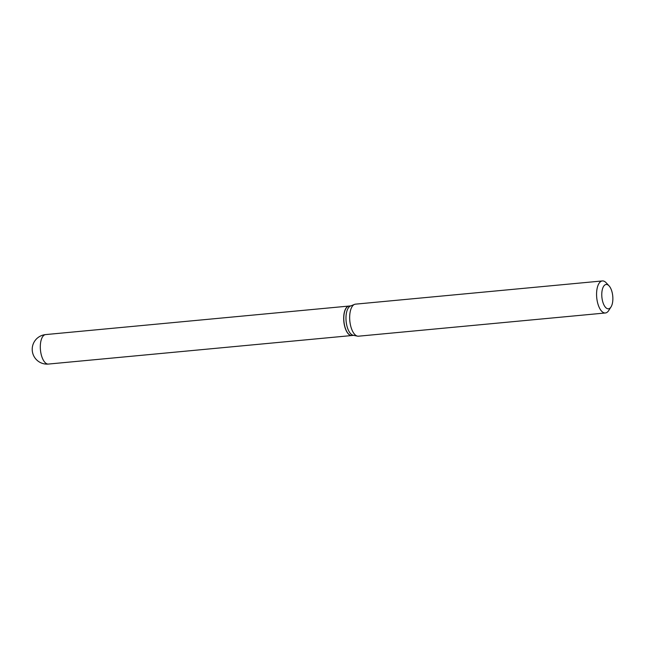 <?xml version="1.0" encoding="UTF-8"?>
<svg xmlns="http://www.w3.org/2000/svg" width="645" height="645" viewBox="0 0 645 645"><rect width="100%" height="100%" fill="white"/><g stroke="black" fill="none" stroke-linecap="round" stroke-linejoin="round"><path stroke-width="0.97" d="M349.066 306.053A14.803 6.603 84.6 0 0 349.01 306.053A14.803 6.603 84.6 0 0 343.874 314.937A14.803 6.603 84.6 0 0 351.783 335.537A14.803 6.603 84.6 0 0 351.839 335.529M350.864 305.883L349.122 306.044A14.803 6.603 84.6 0 0 346.026 308.318A14.803 6.603 84.6 0 0 343.93 321.404A14.803 6.603 84.6 0 0 348.429 333.868A14.803 6.603 84.6 0 0 348.897 334.32A14.803 6.603 84.6 0 0 351.896 335.521L353.637 335.36M609.033 285.824L606.131 282.736A16.093 7.184 84.6 0 0 605.631 282.244A16.093 7.184 84.6 0 0 602.374 280.938L355.459 304.158A16.093 7.184 84.6 0 0 354.524 304.392L350.437 306.053A14.803 6.603 84.6 0 0 345.978 318.872A14.803 6.603 84.6 0 0 351.074 334.118A14.803 6.603 84.6 0 0 353.186 335.271L357.507 336.142A16.093 7.184 84.6 0 0 358.475 336.198L605.381 312.978A16.093 7.184 84.6 0 0 608.743 310.511L611.017 306.931A12.231 5.458 84.6 0 0 612.75 296.119A12.231 5.458 84.6 0 0 609.033 285.824A12.231 5.458 84.6 0 0 608.654 285.453A12.231 5.458 84.6 0 0 601.93 291.798A12.231 5.458 84.6 0 0 605.986 307.818A12.231 5.458 84.6 0 0 611.017 306.931M345.994 308.375A14.674 6.547 84.6 0 0 345.954 308.439A14.674 6.547 84.6 0 0 343.874 321.412A14.674 6.547 84.6 0 0 348.332 333.763A14.674 6.547 84.6 0 0 348.381 333.82M602.374 280.938A16.093 7.184 84.6 0 0 596.569 294.039A16.093 7.184 84.6 0 0 602.124 311.672A16.093 7.184 84.6 0 0 605.381 312.978M354.524 304.392A16.093 7.184 84.6 0 0 349.671 318.316A16.093 7.184 84.6 0 0 355.218 334.892A16.093 7.184 84.6 0 0 357.507 336.142M48.407 364.062A14.803 14.803 0 0 1 32.96 344.68A14.803 14.803 0 0 1 45.634 334.586A14.803 6.603 84.6 0 0 40.498 343.463A14.803 6.603 84.6 0 0 45.408 362.861A14.803 6.603 84.6 0 0 48.407 364.062L351.783 335.537M45.634 334.586L349.01 306.053"/></g></svg>
